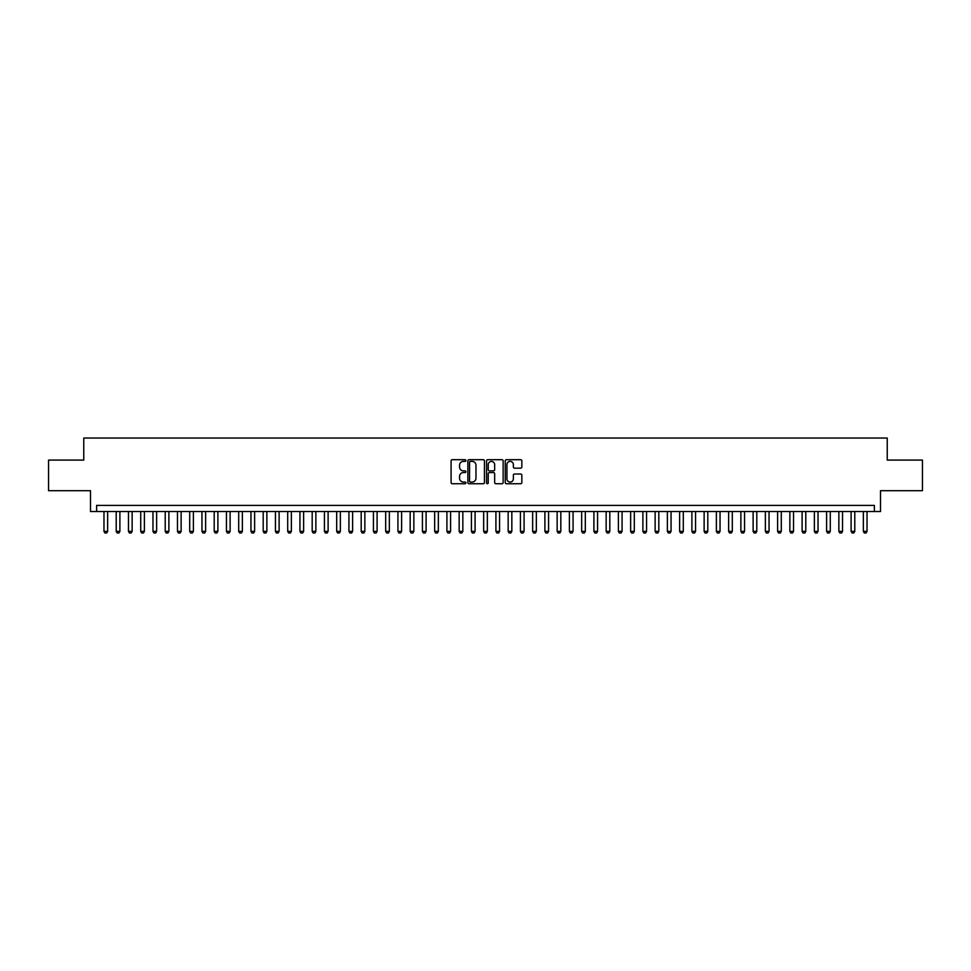<?xml version="1.0" encoding="UTF-8"?>
<svg xmlns="http://www.w3.org/2000/svg" width="971" height="971" viewBox="0 0 971 971"><rect width="100%" height="100%" fill="white"/><g stroke="black" fill="none" stroke-linecap="round" stroke-linejoin="round"><path stroke-width="1.46" d="M465.898 460.545A0.837 0.837 0 0 0 465.06 459.696L452.292 459.696A1.202 1.202 0 0 0 451.09 460.897L451.09 482.538A1.202 1.202 0 0 0 452.292 483.74L465.06 483.74A0.837 0.837 0 0 0 465.898 482.903A0.837 0.837 0 0 0 465.06 482.065L463.41 482.065A3.848 3.848 0 0 1 459.562 478.218L459.562 476.409A3.848 3.848 0 0 1 463.41 472.561L465.06 472.561A0.837 0.837 0 0 0 465.898 471.724A0.837 0.837 0 0 0 465.06 470.874L463.41 470.874A3.848 3.848 0 0 1 459.562 467.027L459.562 465.23A3.848 3.848 0 0 1 463.41 461.383L465.06 461.383A0.837 0.837 0 0 0 465.898 460.545M520.638 468.18A1.202 1.202 0 0 0 521.84 466.978L521.84 460.897A1.202 1.202 0 0 0 520.638 459.696L506.449 459.696A1.202 1.202 0 0 0 505.248 460.897L505.248 482.538A1.202 1.202 0 0 0 506.449 483.74L520.638 483.74A1.202 1.202 0 0 0 521.84 482.538L521.84 475.207A1.202 1.202 0 0 0 520.638 474.006L514.569 474.006A1.202 1.202 0 0 0 513.368 475.207L513.368 478.849A3.216 3.216 0 0 1 510.151 482.065A3.216 3.216 0 0 1 506.935 478.849L506.935 464.599A3.216 3.216 0 0 1 510.151 461.383A3.216 3.216 0 0 1 513.368 464.599L513.368 466.978A1.202 1.202 0 0 0 514.569 468.18L520.638 468.18M874.373 511.523L880.503 511.523L880.503 490.707L922.45 490.707L922.45 460.084L887.239 460.084L887.239 438.042L83.761 438.042L83.761 460.084L48.55 460.084L48.55 490.707L90.497 490.707L90.497 511.523L874.373 511.523L874.373 505.406L96.627 505.406L96.627 511.523M484.444 460.897A1.202 1.202 0 0 0 483.242 459.696L469.054 459.696A1.202 1.202 0 0 0 467.852 460.897L467.852 482.538A1.202 1.202 0 0 0 469.054 483.74L483.242 483.74A1.202 1.202 0 0 0 484.444 482.538L484.444 460.897M487.758 459.696L501.946 459.696A1.202 1.202 0 0 1 503.148 460.897L503.148 482.538A1.202 1.202 0 0 1 501.946 483.74L495.865 483.74A1.202 1.202 0 0 1 494.664 482.538L494.664 473.763A1.202 1.202 0 0 0 493.462 472.561L489.433 472.561A1.202 1.202 0 0 0 488.231 473.763L488.231 482.903A0.837 0.837 0 0 1 487.393 483.74A0.837 0.837 0 0 1 486.556 482.903L486.556 460.897A1.202 1.202 0 0 1 487.758 459.696M470.377 461.383A0.837 0.837 0 0 0 469.539 462.22L469.539 481.215A0.837 0.837 0 0 0 470.377 482.065L472.124 482.065A3.848 3.848 0 0 0 475.972 478.218L475.972 465.23A3.848 3.848 0 0 0 472.124 461.383L470.377 461.383M494.664 464.66A3.216 3.216 0 0 0 491.447 461.443A3.216 3.216 0 0 0 488.231 464.66L488.231 469.673A1.202 1.202 0 0 0 489.433 470.874L493.462 470.874A1.202 1.202 0 0 0 494.664 469.673L494.664 464.66M103.97 511.523L103.97 531.368L107.647 531.368L107.647 511.523M107.647 531.368L106.725 532.958L104.892 532.958L103.97 531.368M116.217 511.523L116.217 531.368L119.894 531.368L119.894 511.523M119.894 531.368L118.972 532.958L117.139 532.958L116.217 531.368M128.463 511.523L128.463 531.368L132.141 531.368L132.141 511.523M132.141 531.368L131.219 532.958L129.386 532.958L128.463 531.368M140.722 511.523L140.722 531.368L144.388 531.368L144.388 511.523M144.388 531.368L143.477 532.958L141.632 532.958L140.722 531.368M152.969 511.523L152.969 531.368L156.634 531.368L156.634 511.523M156.634 531.368L155.724 532.958L153.879 532.958L152.969 531.368M165.216 511.523L165.216 531.368L168.893 531.368L168.893 511.523M168.893 531.368L167.971 532.958L166.126 532.958L165.216 531.368M177.462 511.523L177.462 531.368L181.14 531.368L181.14 511.523M181.14 531.368L180.218 532.958L178.385 532.958L177.462 531.368M189.709 511.523L189.709 531.368L193.387 531.368L193.387 511.523M193.387 531.368L192.464 532.958L190.632 532.958L189.709 531.368M201.956 511.523L201.956 531.368L205.634 531.368L205.634 511.523M205.634 531.368L204.711 532.958L202.878 532.958L201.956 531.368M214.203 511.523L214.203 531.368L217.88 531.368L217.88 511.523M217.88 531.368L216.958 532.958L215.125 532.958L214.203 531.368M226.449 511.523L226.449 531.368L230.127 531.368L230.127 511.523M230.127 531.368L229.205 532.958L227.372 532.958L226.449 531.368M238.696 511.523L238.696 531.368L242.374 531.368L242.374 511.523M242.374 531.368L241.451 532.958L239.619 532.958L238.696 531.368M250.955 511.523L250.955 531.368L254.62 531.368L254.62 511.523M254.62 531.368L253.71 532.958L251.865 532.958L250.955 531.368M263.202 511.523L263.202 531.368L266.867 531.368L266.867 511.523M266.867 531.368L265.957 532.958L264.112 532.958L263.202 531.368M275.448 511.523L275.448 531.368L279.114 531.368L279.114 511.523M279.114 531.368L278.204 532.958L276.359 532.958L275.448 531.368M287.695 511.523L287.695 531.368L291.373 531.368L291.373 511.523M291.373 531.368L290.45 532.958L288.618 532.958L287.695 531.368M299.942 511.523L299.942 531.368L303.62 531.368L303.62 511.523M303.62 531.368L302.697 532.958L300.864 532.958L299.942 531.368M312.189 511.523L312.189 531.368L315.866 531.368L315.866 511.523M315.866 531.368L314.944 532.958L313.111 532.958L312.189 531.368M324.435 511.523L324.435 531.368L328.113 531.368L328.113 511.523M328.113 531.368L327.191 532.958L325.358 532.958L324.435 531.368M336.682 511.523L336.682 531.368L340.36 531.368L340.36 511.523M340.36 531.368L339.437 532.958L337.605 532.958L336.682 531.368M348.929 511.523L348.929 531.368L352.607 531.368L352.607 511.523M352.607 531.368L351.684 532.958L349.851 532.958L348.929 531.368M361.188 511.523L361.188 531.368L364.853 531.368L364.853 511.523M364.853 531.368L363.943 532.958L362.098 532.958L361.188 531.368M373.434 511.523L373.434 531.368L377.1 531.368L377.1 511.523M377.1 531.368L376.19 532.958L374.345 532.958L373.434 531.368M385.681 511.523L385.681 531.368L389.347 531.368L389.347 511.523M389.347 531.368L388.436 532.958L386.592 532.958L385.681 531.368M397.928 511.523L397.928 531.368L401.606 531.368L401.606 511.523M401.606 531.368L400.683 532.958L398.85 532.958L397.928 531.368M410.175 511.523L410.175 531.368L413.852 531.368L413.852 511.523M413.852 531.368L412.93 532.958L411.097 532.958L410.175 531.368M422.421 511.523L422.421 531.368L426.099 531.368L426.099 511.523M426.099 531.368L425.177 532.958L423.344 532.958L422.421 531.368M434.668 511.523L434.668 531.368L438.346 531.368L438.346 511.523M438.346 531.368L437.423 532.958L435.591 532.958L434.668 531.368M446.915 511.523L446.915 531.368L450.593 531.368L450.593 511.523M450.593 531.368L449.67 532.958L447.837 532.958L446.915 531.368M459.162 511.523L459.162 531.368L462.839 531.368L462.839 511.523M462.839 531.368L461.917 532.958L460.084 532.958L459.162 531.368M471.421 511.523L471.421 531.368L475.086 531.368L475.086 511.523M475.086 531.368L474.176 532.958L472.331 532.958L471.421 531.368M483.667 511.523L483.667 531.368L487.333 531.368L487.333 511.523M487.333 531.368L486.422 532.958L484.578 532.958L483.667 531.368M495.914 511.523L495.914 531.368L499.58 531.368L499.58 511.523M499.58 531.368L498.669 532.958L496.824 532.958L495.914 531.368M508.161 511.523L508.161 531.368L511.838 531.368L511.838 511.523M511.838 531.368L510.916 532.958L509.083 532.958L508.161 531.368M520.407 511.523L520.407 531.368L524.085 531.368L524.085 511.523M524.085 531.368L523.163 532.958L521.33 532.958L520.407 531.368M532.654 511.523L532.654 531.368L536.332 531.368L536.332 511.523M536.332 531.368L535.409 532.958L533.577 532.958L532.654 531.368M544.901 511.523L544.901 531.368L548.579 531.368L548.579 511.523M548.579 531.368L547.656 532.958L545.823 532.958L544.901 531.368M557.148 511.523L557.148 531.368L560.825 531.368L560.825 511.523M560.825 531.368L559.903 532.958L558.07 532.958L557.148 531.368M569.394 511.523L569.394 531.368L573.072 531.368L573.072 511.523M573.072 531.368L572.15 532.958L570.317 532.958L569.394 531.368M581.653 511.523L581.653 531.368L585.319 531.368L585.319 511.523M585.319 531.368L584.408 532.958L582.564 532.958L581.653 531.368M593.9 511.523L593.9 531.368L597.566 531.368L597.566 511.523M597.566 531.368L596.655 532.958L594.81 532.958L593.9 531.368M606.147 511.523L606.147 531.368L609.812 531.368L609.812 511.523M609.812 531.368L608.902 532.958L607.057 532.958L606.147 531.368M618.393 511.523L618.393 531.368L622.071 531.368L622.071 511.523M622.071 531.368L621.149 532.958L619.316 532.958L618.393 531.368M630.64 511.523L630.64 531.368L634.318 531.368L634.318 511.523M634.318 531.368L633.395 532.958L631.563 532.958L630.64 531.368M642.887 511.523L642.887 531.368L646.565 531.368L646.565 511.523M646.565 531.368L645.642 532.958L643.809 532.958L642.887 531.368M655.134 511.523L655.134 531.368L658.811 531.368L658.811 511.523M658.811 531.368L657.889 532.958L656.056 532.958L655.134 531.368M667.38 511.523L667.38 531.368L671.058 531.368L671.058 511.523M671.058 531.368L670.136 532.958L668.303 532.958L667.38 531.368M679.627 511.523L679.627 531.368L683.305 531.368L683.305 511.523M683.305 531.368L682.382 532.958L680.55 532.958L679.627 531.368M691.886 511.523L691.886 531.368L695.552 531.368L695.552 511.523M695.552 531.368L694.641 532.958L692.796 532.958L691.886 531.368M704.133 511.523L704.133 531.368L707.798 531.368L707.798 511.523M707.798 531.368L706.888 532.958L705.043 532.958L704.133 531.368M716.38 511.523L716.38 531.368L720.045 531.368L720.045 511.523M720.045 531.368L719.135 532.958L717.29 532.958L716.38 531.368M728.626 511.523L728.626 531.368L732.304 531.368L732.304 511.523M732.304 531.368L731.381 532.958L729.549 532.958L728.626 531.368M740.873 511.523L740.873 531.368L744.551 531.368L744.551 511.523M744.551 531.368L743.628 532.958L741.795 532.958L740.873 531.368M753.12 511.523L753.12 531.368L756.797 531.368L756.797 511.523M756.797 531.368L755.875 532.958L754.042 532.958L753.12 531.368M765.366 511.523L765.366 531.368L769.044 531.368L769.044 511.523M769.044 531.368L768.122 532.958L766.289 532.958L765.366 531.368M777.613 511.523L777.613 531.368L781.291 531.368L781.291 511.523M781.291 531.368L780.368 532.958L778.536 532.958L777.613 531.368M789.86 511.523L789.86 531.368L793.538 531.368L793.538 511.523M793.538 531.368L792.615 532.958L790.782 532.958L789.86 531.368M802.107 511.523L802.107 531.368L805.784 531.368L805.784 511.523M805.784 531.368L804.874 532.958L803.029 532.958L802.107 531.368M814.366 511.523L814.366 531.368L818.031 531.368L818.031 511.523M818.031 531.368L817.121 532.958L815.276 532.958L814.366 531.368M826.612 511.523L826.612 531.368L830.278 531.368L830.278 511.523M830.278 531.368L829.368 532.958L827.523 532.958L826.612 531.368M838.859 511.523L838.859 531.368L842.537 531.368L842.537 511.523M842.537 531.368L841.614 532.958L839.781 532.958L838.859 531.368M851.106 511.523L851.106 531.368L854.783 531.368L854.783 511.523M854.783 531.368L853.861 532.958L852.028 532.958L851.106 531.368M863.353 511.523L863.353 531.368L867.03 531.368L867.03 511.523M867.03 531.368L866.108 532.958L864.275 532.958L863.353 531.368"/></g></svg>
